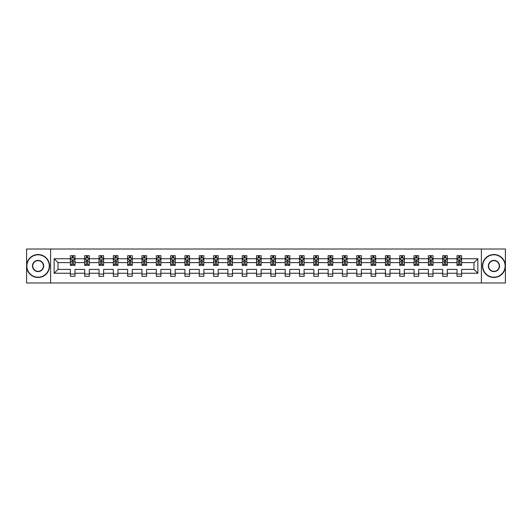 <?xml version="1.0" encoding="UTF-8"?>
<svg xmlns="http://www.w3.org/2000/svg" width="532" height="532" viewBox="0 0 532 532"><rect width="100%" height="100%" fill="white"/><g stroke="black" fill="none" stroke-linecap="round" stroke-linejoin="round"><path stroke-width="0.8" d="M481.394 249.016L26.6 249.016L26.6 282.984L505.4 282.984L505.4 249.016L481.394 249.016L481.394 282.984M461.616 273.248L461.616 269.398L474.005 269.398L477.862 273.248L461.616 273.248L461.616 276.327L457.021 276.327L457.021 273.248L447.292 273.248L447.292 276.327L442.704 276.327L442.704 273.248L432.975 273.248L432.975 276.327L428.386 276.327L428.386 273.248L418.657 273.248L418.657 276.327L414.062 276.327L414.062 273.248L404.333 273.248L404.333 276.327L399.745 276.327L399.745 273.248L390.016 273.248L390.016 276.327L385.427 276.327L385.427 273.248L375.692 273.248L375.692 276.327L371.103 276.327L371.103 273.248L361.374 273.248L361.374 276.327L356.786 276.327L356.786 273.248L347.057 273.248L347.057 276.327L342.462 276.327L342.462 273.248L332.733 273.248L332.733 276.327L328.144 276.327L328.144 273.248L318.415 273.248L318.415 276.327L313.827 276.327L313.827 273.248L304.098 273.248L304.098 276.327L299.503 276.327L299.503 273.248L289.774 273.248L289.774 276.327L285.185 276.327L285.185 273.248L275.456 273.248L275.456 276.327L270.868 276.327L270.868 273.248L261.132 273.248L261.132 276.327L256.544 276.327L256.544 273.248L246.815 273.248L246.815 276.327L242.226 276.327L242.226 273.248L232.497 273.248L232.497 276.327L227.902 276.327L227.902 273.248L218.173 273.248L218.173 276.327L213.585 276.327L213.585 273.248L203.856 273.248L203.856 276.327L199.267 276.327L199.267 273.248L189.538 273.248L189.538 276.327L184.943 276.327L184.943 273.248L175.214 273.248L175.214 276.327L170.626 276.327L170.626 273.248L160.897 273.248L160.897 276.327L156.308 276.327L156.308 273.248L146.573 273.248L146.573 276.327L141.984 276.327L141.984 273.248L132.255 273.248L132.255 276.327L127.667 276.327L127.667 273.248L117.938 273.248L117.938 276.327L113.343 276.327L113.343 273.248L103.614 273.248L103.614 276.327L99.025 276.327L99.025 273.248L89.296 273.248L89.296 276.327L84.708 276.327L84.708 273.248L74.979 273.248L74.979 276.327L70.384 276.327L70.384 273.248L54.138 273.248L54.138 258.752L70.384 258.752L70.384 255.673L74.979 255.673L74.979 258.752L84.708 258.752L84.708 255.673L89.296 255.673L89.296 258.752L99.025 258.752L99.025 255.673L103.614 255.673L103.614 258.752L113.343 258.752L113.343 255.673L117.938 255.673L117.938 258.752L127.667 258.752L127.667 255.673L132.255 255.673L132.255 258.752L141.984 258.752L141.984 255.673L146.573 255.673L146.573 258.752L156.308 258.752L156.308 255.673L160.897 255.673L160.897 258.752L170.626 258.752L170.626 255.673L175.214 255.673L175.214 258.752L184.943 258.752L184.943 255.673L189.538 255.673L189.538 258.752L199.267 258.752L199.267 255.673L203.856 255.673L203.856 258.752L213.585 258.752L213.585 255.673L218.173 255.673L218.173 258.752L227.902 258.752L227.902 255.673L232.497 255.673L232.497 258.752L242.226 258.752L242.226 255.673L246.815 255.673L246.815 258.752L256.544 258.752L256.544 255.673L261.132 255.673L261.132 258.752L270.868 258.752L270.868 255.673L275.456 255.673L275.456 258.752L285.185 258.752L285.185 255.673L289.774 255.673L289.774 258.752L299.503 258.752L299.503 255.673L304.098 255.673L304.098 258.752L313.827 258.752L313.827 255.673L318.415 255.673L318.415 258.752L328.144 258.752L328.144 255.673L332.733 255.673L332.733 258.752L342.462 258.752L342.462 255.673L347.057 255.673L347.057 258.752L356.786 258.752L356.786 255.673L361.374 255.673L361.374 258.752L371.103 258.752L371.103 255.673L375.692 255.673L375.692 258.752L385.427 258.752L385.427 255.673L390.016 255.673L390.016 258.752L399.745 258.752L399.745 255.673L404.333 255.673L404.333 258.752L414.062 258.752L414.062 255.673L418.657 255.673L418.657 258.752L428.386 258.752L428.386 255.673L432.975 255.673L432.975 258.752L442.704 258.752L442.704 255.673L447.292 255.673L447.292 258.752L457.021 258.752L457.021 255.673L461.616 255.673L461.616 258.752L477.862 258.752L477.862 273.248M50.606 282.984L50.606 249.016M457.021 258.752L457.021 262.602L447.292 262.602L447.292 258.752M447.292 273.248L447.292 269.398L457.021 269.398L457.021 273.248M442.704 258.752L442.704 262.602L432.975 262.602L432.975 258.752M432.975 273.248L432.975 269.398L442.704 269.398L442.704 273.248M428.386 258.752L428.386 262.602L418.657 262.602L418.657 258.752M418.657 273.248L418.657 269.398L428.386 269.398L428.386 273.248M414.062 258.752L414.062 262.602L404.333 262.602L404.333 258.752M404.333 273.248L404.333 269.398L414.062 269.398L414.062 273.248M399.745 258.752L399.745 262.602L390.016 262.602L390.016 258.752M390.016 273.248L390.016 269.398L399.745 269.398L399.745 273.248M385.427 258.752L385.427 262.602L375.692 262.602L375.692 258.752M375.692 273.248L375.692 269.398L385.427 269.398L385.427 273.248M371.103 258.752L371.103 262.602L361.374 262.602L361.374 258.752M361.374 273.248L361.374 269.398L371.103 269.398L371.103 273.248M356.786 258.752L356.786 262.602L347.057 262.602L347.057 258.752M347.057 273.248L347.057 269.398L356.786 269.398L356.786 273.248M342.462 258.752L342.462 262.602L332.733 262.602L332.733 258.752M332.733 273.248L332.733 269.398L342.462 269.398L342.462 273.248M328.144 258.752L328.144 262.602L318.415 262.602L318.415 258.752M318.415 273.248L318.415 269.398L328.144 269.398L328.144 273.248M313.827 258.752L313.827 262.602L304.098 262.602L304.098 258.752M304.098 273.248L304.098 269.398L313.827 269.398L313.827 273.248M299.503 258.752L299.503 262.602L289.774 262.602L289.774 258.752M289.774 273.248L289.774 269.398L299.503 269.398L299.503 273.248M285.185 258.752L285.185 262.602L275.456 262.602L275.456 258.752M275.456 273.248L275.456 269.398L285.185 269.398L285.185 273.248M270.868 258.752L270.868 262.602L261.132 262.602L261.132 258.752M261.132 273.248L261.132 269.398L270.868 269.398L270.868 273.248M256.544 258.752L256.544 262.602L246.815 262.602L246.815 258.752M246.815 273.248L246.815 269.398L256.544 269.398L256.544 273.248M242.226 258.752L242.226 262.602L232.497 262.602L232.497 258.752M232.497 273.248L232.497 269.398L242.226 269.398L242.226 273.248M227.902 258.752L227.902 262.602L218.173 262.602L218.173 258.752M218.173 273.248L218.173 269.398L227.902 269.398L227.902 273.248M213.585 258.752L213.585 262.602L203.856 262.602L203.856 258.752M203.856 273.248L203.856 269.398L213.585 269.398L213.585 273.248M199.267 258.752L199.267 262.602L189.538 262.602L189.538 258.752M189.538 273.248L189.538 269.398L199.267 269.398L199.267 273.248M184.943 258.752L184.943 262.602L175.214 262.602L175.214 258.752M175.214 273.248L175.214 269.398L184.943 269.398L184.943 273.248M170.626 258.752L170.626 262.602L160.897 262.602L160.897 258.752M160.897 273.248L160.897 269.398L170.626 269.398L170.626 273.248M156.308 258.752L156.308 262.602L146.573 262.602L146.573 258.752M146.573 273.248L146.573 269.398L156.308 269.398L156.308 273.248M141.984 258.752L141.984 262.602L132.255 262.602L132.255 258.752M132.255 273.248L132.255 269.398L141.984 269.398L141.984 273.248M127.667 258.752L127.667 262.602L117.938 262.602L117.938 258.752M117.938 273.248L117.938 269.398L127.667 269.398L127.667 273.248M113.343 258.752L113.343 262.602L103.614 262.602L103.614 258.752M103.614 273.248L103.614 269.398L113.343 269.398L113.343 273.248M99.025 258.752L99.025 262.602L89.296 262.602L89.296 258.752M89.296 273.248L89.296 269.398L99.025 269.398L99.025 273.248M84.708 258.752L84.708 262.602L74.979 262.602L74.979 258.752M74.979 273.248L74.979 269.398L84.708 269.398L84.708 273.248M70.384 258.752L70.384 262.602L57.995 262.602L57.995 269.398L70.384 269.398L70.384 273.248M54.138 258.752L57.995 262.602M474.005 269.398L474.005 262.602L461.616 262.602L461.616 258.752M458.77 257.967L459.867 257.967M444.446 257.967L445.55 257.967M430.129 257.967L431.233 257.967M415.811 257.967L416.908 257.967M401.487 257.967L402.591 257.967M387.17 257.967L388.274 257.967M372.846 257.967L373.949 257.967M358.528 257.967L359.632 257.967M344.211 257.967L345.308 257.967M329.887 257.967L330.99 257.967M315.569 257.967L316.673 257.967M301.252 257.967L302.349 257.967M286.928 257.967L288.031 257.967M272.61 257.967L273.714 257.967M258.286 257.967L259.39 257.967M243.969 257.967L245.072 257.967M229.651 257.967L230.748 257.967M215.327 257.967L216.431 257.967M201.01 257.967L202.113 257.967M186.692 257.967L187.789 257.967M172.368 257.967L173.472 257.967M158.051 257.967L159.154 257.967M143.726 257.967L144.83 257.967M129.409 257.967L130.513 257.967M115.092 257.967L116.189 257.967M100.767 257.967L101.871 257.967M86.45 257.967L87.554 257.967M72.133 257.967L73.23 257.967M70.384 274.033L74.979 274.033M84.708 274.033L89.296 274.033M99.025 274.033L103.614 274.033M113.343 274.033L117.938 274.033M127.667 274.033L132.255 274.033M141.984 274.033L146.573 274.033M156.308 274.033L160.897 274.033M170.626 274.033L175.214 274.033M184.943 274.033L189.538 274.033M199.267 274.033L203.856 274.033M213.585 274.033L218.173 274.033M227.902 274.033L232.497 274.033M242.226 274.033L246.815 274.033M256.544 274.033L261.132 274.033M270.868 274.033L275.456 274.033M285.185 274.033L289.774 274.033M299.503 274.033L304.098 274.033M313.827 274.033L318.415 274.033M328.144 274.033L332.733 274.033M342.462 274.033L347.057 274.033M356.786 274.033L361.374 274.033M371.103 274.033L375.692 274.033M385.427 274.033L390.016 274.033M399.745 274.033L404.333 274.033M414.062 274.033L418.657 274.033M428.386 274.033L432.975 274.033M442.704 274.033L447.292 274.033M457.021 274.033L461.616 274.033M57.995 269.398L54.138 273.248M477.862 258.752L474.005 262.602M73.23 256.87L72.133 256.87M71.248 258.126L70.384 258.126L70.384 255.673L72.133 255.673L72.133 258.013M70.384 264.298L70.384 265.448L72.133 265.448L72.133 264.298L70.384 264.298L70.384 262.602M74.979 262.602L74.979 265.448L73.23 265.448L73.23 260.54L72.133 260.54L72.133 264.298M74.114 258.126L74.979 258.126L74.979 255.673L73.23 255.673L73.23 258.013M74.979 259.849L74.061 258.013L71.301 258.013L70.384 259.849M38.071 254.801A11.199 11.199 0 0 0 26.873 266A11.199 11.199 0 0 0 38.071 277.199A11.199 11.199 0 0 0 49.276 266A11.199 11.199 0 0 0 38.071 254.801M38.071 277.471A11.471 11.471 0 0 1 26.6 266A11.471 11.471 0 0 1 38.071 254.529A11.471 11.471 0 0 1 49.549 266A11.471 11.471 0 0 1 38.071 277.471M38.071 260.401A5.599 5.599 0 0 1 43.671 266A5.599 5.599 0 0 1 38.071 271.599A5.599 5.599 0 0 1 32.472 266A5.599 5.599 0 0 1 38.071 260.401M38.071 271.327A5.327 5.327 0 0 0 43.398 266A5.327 5.327 0 0 0 38.071 260.673A5.327 5.327 0 0 0 32.751 266A5.327 5.327 0 0 0 38.071 271.327M493.929 254.801A11.199 11.199 0 0 0 482.724 266A11.199 11.199 0 0 0 493.929 277.199A11.199 11.199 0 0 0 505.127 266A11.199 11.199 0 0 0 493.929 254.801M493.929 277.471A11.471 11.471 0 0 1 482.451 266A11.471 11.471 0 0 1 493.929 254.529A11.471 11.471 0 0 1 505.4 266A11.471 11.471 0 0 1 493.929 277.471M493.929 260.401A5.599 5.599 0 0 1 499.528 266A5.599 5.599 0 0 1 493.929 271.599A5.599 5.599 0 0 1 488.329 266A5.599 5.599 0 0 1 493.929 260.401M493.929 271.327A5.327 5.327 0 0 0 499.249 266A5.327 5.327 0 0 0 493.929 260.673A5.327 5.327 0 0 0 488.602 266A5.327 5.327 0 0 0 493.929 271.327M87.554 256.87L86.45 256.87M85.566 258.126L84.708 258.126L84.708 255.673L86.45 255.673L86.45 258.013M84.708 264.298L84.708 265.448L86.45 265.448L86.45 264.298L84.708 264.298L84.708 262.602M89.296 262.602L89.296 265.448L87.554 265.448L87.554 260.54L86.45 260.54L86.45 264.298M88.432 258.126L89.296 258.126L89.296 255.673L87.554 255.673L87.554 258.013M89.296 259.849L88.379 258.013L85.625 258.013L84.708 259.849M101.871 256.87L100.767 256.87M99.89 258.126L99.025 258.126L99.025 255.673L100.767 255.673L100.767 258.013M99.025 264.298L99.025 265.448L100.767 265.448L100.767 264.298L99.025 264.298L99.025 262.602M103.614 262.602L103.614 265.448L101.871 265.448L101.871 260.54L100.767 260.54L100.767 264.298M102.756 258.126L103.614 258.126L103.614 255.673L101.871 255.673L101.871 258.013M103.614 259.849L102.696 258.013L99.943 258.013L99.025 259.849M116.189 256.87L115.092 256.87M114.207 258.126L113.343 258.126L113.343 255.673L115.092 255.673L115.092 258.013M113.343 264.298L113.343 265.448L115.092 265.448L115.092 264.298L113.343 264.298L113.343 262.602M117.938 262.602L117.938 265.448L116.189 265.448L116.189 260.54L115.092 260.54L115.092 264.298M117.073 258.126L117.938 258.126L117.938 255.673L116.189 255.673L116.189 258.013M117.938 259.849L117.02 258.013L114.267 258.013L113.343 259.849M130.513 256.87L129.409 256.87M128.531 258.126L127.667 258.126L127.667 255.673L129.409 255.673L129.409 258.013M127.667 264.298L127.667 265.448L129.409 265.448L129.409 264.298L127.667 264.298L127.667 262.602M132.255 262.602L132.255 265.448L130.513 265.448L130.513 260.54L129.409 260.54L129.409 264.298M131.391 258.126L132.255 258.126L132.255 255.673L130.513 255.673L130.513 258.013M132.255 259.849L131.338 258.013L128.584 258.013L127.667 259.849M144.83 256.87L143.726 256.87M142.849 258.126L141.984 258.126L141.984 255.673L143.726 255.673L143.726 258.013M141.984 264.298L141.984 265.448L143.726 265.448L143.726 264.298L141.984 264.298L141.984 262.602M146.573 262.602L146.573 265.448L144.83 265.448L144.83 260.54L143.726 260.54L143.726 264.298M145.715 258.126L146.573 258.126L146.573 255.673L144.83 255.673L144.83 258.013M146.573 259.849L145.655 258.013L142.902 258.013L141.984 259.849M159.154 256.87L158.051 256.87M157.166 258.126L156.308 258.126L156.308 255.673L158.051 255.673L158.051 258.013M156.308 264.298L156.308 265.448L158.051 265.448L158.051 264.298L156.308 264.298L156.308 262.602M160.897 262.602L160.897 265.448L159.154 265.448L159.154 260.54L158.051 260.54L158.051 264.298M160.032 258.126L160.897 258.126L160.897 255.673L159.154 255.673L159.154 258.013M160.897 259.849L159.979 258.013L157.226 258.013L156.308 259.849M173.472 256.87L172.368 256.87M171.49 258.126L170.626 258.126L170.626 255.673L172.368 255.673L172.368 258.013M170.626 264.298L170.626 265.448L172.368 265.448L172.368 264.298L170.626 264.298L170.626 262.602M175.214 262.602L175.214 265.448L173.472 265.448L173.472 260.54L172.368 260.54L172.368 264.298M174.35 258.126L175.214 258.126L175.214 255.673L173.472 255.673L173.472 258.013M175.214 259.849L174.297 258.013L171.543 258.013L170.626 259.849M187.789 256.87L186.692 256.87M185.808 258.126L184.943 258.126L184.943 255.673L186.692 255.673L186.692 258.013M184.943 264.298L184.943 265.448L186.692 265.448L186.692 264.298L184.943 264.298L184.943 262.602M189.538 262.602L189.538 265.448L187.789 265.448L187.789 260.54L186.692 260.54L186.692 264.298M188.674 258.126L189.538 258.126L189.538 255.673L187.789 255.673L187.789 258.013M189.538 259.849L188.614 258.013L185.861 258.013L184.943 259.849M202.113 256.87L201.01 256.87M200.125 258.126L199.267 258.126L199.267 255.673L201.01 255.673L201.01 258.013M199.267 264.298L199.267 265.448L201.01 265.448L201.01 264.298L199.267 264.298L199.267 262.602M203.856 262.602L203.856 265.448L202.113 265.448L202.113 260.54L201.01 260.54L201.01 264.298M202.991 258.126L203.856 258.126L203.856 255.673L202.113 255.673L202.113 258.013M203.856 259.849L202.938 258.013L200.185 258.013L199.267 259.849M216.431 256.87L215.327 256.87M214.449 258.126L213.585 258.126L213.585 255.673L215.327 255.673L215.327 258.013M213.585 264.298L213.585 265.448L215.327 265.448L215.327 264.298L213.585 264.298L213.585 262.602M218.173 262.602L218.173 265.448L216.431 265.448L216.431 260.54L215.327 260.54L215.327 264.298M217.315 258.126L218.173 258.126L218.173 255.673L216.431 255.673L216.431 258.013M218.173 259.849L217.256 258.013L214.502 258.013L213.585 259.849M230.748 256.87L229.651 256.87M228.767 258.126L227.902 258.126L227.902 255.673L229.651 255.673L229.651 258.013M227.902 264.298L227.902 265.448L229.651 265.448L229.651 264.298L227.902 264.298L227.902 262.602M232.497 262.602L232.497 265.448L230.748 265.448L230.748 260.54L229.651 260.54L229.651 264.298M231.633 258.126L232.497 258.126L232.497 255.673L230.748 255.673L230.748 258.013M232.497 259.849L231.58 258.013L228.827 258.013L227.902 259.849M245.072 256.87L243.969 256.87M243.091 258.126L242.226 258.126L242.226 255.673L243.969 255.673L243.969 258.013M242.226 264.298L242.226 265.448L243.969 265.448L243.969 264.298L242.226 264.298L242.226 262.602M246.815 262.602L246.815 265.448L245.072 265.448L245.072 260.54L243.969 260.54L243.969 264.298M245.95 258.126L246.815 258.126L246.815 255.673L245.072 255.673L245.072 258.013M246.815 259.849L245.897 258.013L243.144 258.013L242.226 259.849M259.39 256.87L258.286 256.87M257.408 258.126L256.544 258.126L256.544 255.673L258.286 255.673L258.286 258.013M256.544 264.298L256.544 265.448L258.286 265.448L258.286 264.298L256.544 264.298L256.544 262.602M261.132 262.602L261.132 265.448L259.39 265.448L259.39 260.54L258.286 260.54L258.286 264.298M260.274 258.126L261.132 258.126L261.132 255.673L259.39 255.673L259.39 258.013M261.132 259.849L260.215 258.013L257.461 258.013L256.544 259.849M273.714 256.87L272.61 256.87M271.726 258.126L270.868 258.126L270.868 255.673L272.61 255.673L272.61 258.013M270.868 264.298L270.868 265.448L272.61 265.448L272.61 264.298L270.868 264.298L270.868 262.602M275.456 262.602L275.456 265.448L273.714 265.448L273.714 260.54L272.61 260.54L272.61 264.298M274.592 258.126L275.456 258.126L275.456 255.673L273.714 255.673L273.714 258.013M275.456 259.849L274.539 258.013L271.786 258.013L270.868 259.849M288.031 256.87L286.928 256.87M286.05 258.126L285.185 258.126L285.185 255.673L286.928 255.673L286.928 258.013M285.185 264.298L285.185 265.448L286.928 265.448L286.928 264.298L285.185 264.298L285.185 262.602M289.774 262.602L289.774 265.448L288.031 265.448L288.031 260.54L286.928 260.54L286.928 264.298M288.909 258.126L289.774 258.126L289.774 255.673L288.031 255.673L288.031 258.013M289.774 259.849L288.856 258.013L286.103 258.013L285.185 259.849M302.349 256.87L301.252 256.87M300.367 258.126L299.503 258.126L299.503 255.673L301.252 255.673L301.252 258.013M299.503 264.298L299.503 265.448L301.252 265.448L301.252 264.298L299.503 264.298L299.503 262.602M304.098 262.602L304.098 265.448L302.349 265.448L302.349 260.54L301.252 260.54L301.252 264.298M303.233 258.126L304.098 258.126L304.098 255.673L302.349 255.673L302.349 258.013M304.098 259.849L303.173 258.013L300.42 258.013L299.503 259.849M316.673 256.87L315.569 256.87M314.685 258.126L313.827 258.126L313.827 255.673L315.569 255.673L315.569 258.013M313.827 264.298L313.827 265.448L315.569 265.448L315.569 264.298L313.827 264.298L313.827 262.602M318.415 262.602L318.415 265.448L316.673 265.448L316.673 260.54L315.569 260.54L315.569 264.298M317.551 258.126L318.415 258.126L318.415 255.673L316.673 255.673L316.673 258.013M318.415 259.849L317.498 258.013L314.745 258.013L313.827 259.849M330.99 256.87L329.887 256.87M329.009 258.126L328.144 258.126L328.144 255.673L329.887 255.673L329.887 258.013M328.144 264.298L328.144 265.448L329.887 265.448L329.887 264.298L328.144 264.298L328.144 262.602M332.733 262.602L332.733 265.448L330.99 265.448L330.99 260.54L329.887 260.54L329.887 264.298M331.875 258.126L332.733 258.126L332.733 255.673L330.99 255.673L330.99 258.013M332.733 259.849L331.815 258.013L329.062 258.013L328.144 259.849M345.308 256.87L344.211 256.87M343.326 258.126L342.462 258.126L342.462 255.673L344.211 255.673L344.211 258.013M342.462 264.298L342.462 265.448L344.211 265.448L344.211 264.298L342.462 264.298L342.462 262.602M347.057 262.602L347.057 265.448L345.308 265.448L345.308 260.54L344.211 260.54L344.211 264.298M346.192 258.126L347.057 258.126L347.057 255.673L345.308 255.673L345.308 258.013M347.057 259.849L346.139 258.013L343.386 258.013L342.462 259.849M359.632 256.87L358.528 256.87M357.65 258.126L356.786 258.126L356.786 255.673L358.528 255.673L358.528 258.013M356.786 264.298L356.786 265.448L358.528 265.448L358.528 264.298L356.786 264.298L356.786 262.602M361.374 262.602L361.374 265.448L359.632 265.448L359.632 260.54L358.528 260.54L358.528 264.298M360.51 258.126L361.374 258.126L361.374 255.673L359.632 255.673L359.632 258.013M361.374 259.849L360.457 258.013L357.704 258.013L356.786 259.849M373.949 256.87L372.846 256.87M371.968 258.126L371.103 258.126L371.103 255.673L372.846 255.673L372.846 258.013M371.103 264.298L371.103 265.448L372.846 265.448L372.846 264.298L371.103 264.298L371.103 262.602M375.692 262.602L375.692 265.448L373.949 265.448L373.949 260.54L372.846 260.54L372.846 264.298M374.834 258.126L375.692 258.126L375.692 255.673L373.949 255.673L373.949 258.013M375.692 259.849L374.774 258.013L372.021 258.013L371.103 259.849M388.274 256.87L387.17 256.87M386.285 258.126L385.427 258.126L385.427 255.673L387.17 255.673L387.17 258.013M385.427 264.298L385.427 265.448L387.17 265.448L387.17 264.298L385.427 264.298L385.427 262.602M390.016 262.602L390.016 265.448L388.274 265.448L388.274 260.54L387.17 260.54L387.17 264.298M389.151 258.126L390.016 258.126L390.016 255.673L388.274 255.673L388.274 258.013M390.016 259.849L389.098 258.013L386.345 258.013L385.427 259.849M402.591 256.87L401.487 256.87M400.609 258.126L399.745 258.126L399.745 255.673L401.487 255.673L401.487 258.013M399.745 264.298L399.745 265.448L401.487 265.448L401.487 264.298L399.745 264.298L399.745 262.602M404.333 262.602L404.333 265.448L402.591 265.448L402.591 260.54L401.487 260.54L401.487 264.298M403.469 258.126L404.333 258.126L404.333 255.673L402.591 255.673L402.591 258.013M404.333 259.849L403.416 258.013L400.663 258.013L399.745 259.849M416.908 256.87L415.811 256.87M414.927 258.126L414.062 258.126L414.062 255.673L415.811 255.673L415.811 258.013M414.062 264.298L414.062 265.448L415.811 265.448L415.811 264.298L414.062 264.298L414.062 262.602M418.657 262.602L418.657 265.448L416.908 265.448L416.908 260.54L415.811 260.54L415.811 264.298M417.793 258.126L418.657 258.126L418.657 255.673L416.908 255.673L416.908 258.013M418.657 259.849L417.733 258.013L414.98 258.013L414.062 259.849M431.233 256.87L430.129 256.87M429.244 258.126L428.386 258.126L428.386 255.673L430.129 255.673L430.129 258.013M428.386 264.298L428.386 265.448L430.129 265.448L430.129 264.298L428.386 264.298L428.386 262.602M432.975 262.602L432.975 265.448L431.233 265.448L431.233 260.54L430.129 260.54L430.129 264.298M432.11 258.126L432.975 258.126L432.975 255.673L431.233 255.673L431.233 258.013M432.975 259.849L432.057 258.013L429.304 258.013L428.386 259.849M445.55 256.87L444.446 256.87M443.568 258.126L442.704 258.126L442.704 255.673L444.446 255.673L444.446 258.013M442.704 264.298L442.704 265.448L444.446 265.448L444.446 264.298L442.704 264.298L442.704 262.602M447.292 262.602L447.292 265.448L445.55 265.448L445.55 260.54L444.446 260.54L444.446 264.298M446.434 258.126L447.292 258.126L447.292 255.673L445.55 255.673L445.55 258.013M447.292 259.849L446.375 258.013L443.622 258.013L442.704 259.849M459.867 256.87L458.77 256.87M457.886 258.126L457.021 258.126L457.021 255.673L458.77 255.673L458.77 258.013M457.021 264.298L457.021 265.448L458.77 265.448L458.77 264.298L457.021 264.298L457.021 262.602M461.616 262.602L461.616 265.448L459.867 265.448L459.867 260.54L458.77 260.54L458.77 264.298M460.752 258.126L461.616 258.126L461.616 255.673L459.867 255.673L459.867 258.013M461.616 259.849L460.699 258.013L457.939 258.013L457.021 259.849M74.952 259.802L70.41 259.802M74.979 264.298L73.23 264.298M72.133 261.837L70.384 261.837M74.979 261.837L73.23 261.837M73.23 257.448L72.133 257.448M89.27 259.802L84.728 259.802M89.296 264.298L87.554 264.298M86.45 261.837L84.708 261.837M89.296 261.837L87.554 261.837M87.554 257.448L86.45 257.448M103.594 259.802L99.052 259.802M103.614 264.298L101.871 264.298M100.767 261.837L99.025 261.837M103.614 261.837L101.871 261.837M101.871 257.448L100.767 257.448M117.911 259.802L113.369 259.802M117.938 264.298L116.189 264.298M115.092 261.837L113.343 261.837M117.938 261.837L116.189 261.837M116.189 257.448L115.092 257.448M132.235 259.802L127.687 259.802M132.255 264.298L130.513 264.298M129.409 261.837L127.667 261.837M132.255 261.837L130.513 261.837M130.513 257.448L129.409 257.448M146.553 259.802L142.011 259.802M146.573 264.298L144.83 264.298M143.726 261.837L141.984 261.837M146.573 261.837L144.83 261.837M144.83 257.448L143.726 257.448M160.87 259.802L156.328 259.802M160.897 264.298L159.154 264.298M158.051 261.837L156.308 261.837M160.897 261.837L159.154 261.837M159.154 257.448L158.051 257.448M175.194 259.802L170.646 259.802M175.214 264.298L173.472 264.298M172.368 261.837L170.626 261.837M175.214 261.837L173.472 261.837M173.472 257.448L172.368 257.448M189.512 259.802L184.97 259.802M189.538 264.298L187.789 264.298M186.692 261.837L184.943 261.837M189.538 261.837L187.789 261.837M187.789 257.448L186.692 257.448M203.829 259.802L199.287 259.802M203.856 264.298L202.113 264.298M201.01 261.837L199.267 261.837M203.856 261.837L202.113 261.837M202.113 257.448L201.01 257.448M218.153 259.802L213.611 259.802M218.173 264.298L216.431 264.298M215.327 261.837L213.585 261.837M218.173 261.837L216.431 261.837M216.431 257.448L215.327 257.448M232.471 259.802L227.929 259.802M232.497 264.298L230.748 264.298M229.651 261.837L227.902 261.837M232.497 261.837L230.748 261.837M230.748 257.448L229.651 257.448M246.795 259.802L242.246 259.802M246.815 264.298L245.072 264.298M243.969 261.837L242.226 261.837M246.815 261.837L245.072 261.837M245.072 257.448L243.969 257.448M261.112 259.802L256.57 259.802M261.132 264.298L259.39 264.298M258.286 261.837L256.544 261.837M261.132 261.837L259.39 261.837M259.39 257.448L258.286 257.448M275.43 259.802L270.888 259.802M275.456 264.298L273.714 264.298M272.61 261.837L270.868 261.837M275.456 261.837L273.714 261.837M273.714 257.448L272.61 257.448M289.754 259.802L285.205 259.802M289.774 264.298L288.031 264.298M286.928 261.837L285.185 261.837M289.774 261.837L288.031 261.837M288.031 257.448L286.928 257.448M304.071 259.802L299.529 259.802M304.098 264.298L302.349 264.298M301.252 261.837L299.503 261.837M304.098 261.837L302.349 261.837M302.349 257.448L301.252 257.448M318.389 259.802L313.847 259.802M318.415 264.298L316.673 264.298M315.569 261.837L313.827 261.837M318.415 261.837L316.673 261.837M316.673 257.448L315.569 257.448M332.713 259.802L328.171 259.802M332.733 264.298L330.99 264.298M329.887 261.837L328.144 261.837M332.733 261.837L330.99 261.837M330.99 257.448L329.887 257.448M347.03 259.802L342.488 259.802M347.057 264.298L345.308 264.298M344.211 261.837L342.462 261.837M347.057 261.837L345.308 261.837M345.308 257.448L344.211 257.448M361.354 259.802L356.806 259.802M361.374 264.298L359.632 264.298M358.528 261.837L356.786 261.837M361.374 261.837L359.632 261.837M359.632 257.448L358.528 257.448M375.672 259.802L371.13 259.802M375.692 264.298L373.949 264.298M372.846 261.837L371.103 261.837M375.692 261.837L373.949 261.837M373.949 257.448L372.846 257.448M389.989 259.802L385.447 259.802M390.016 264.298L388.274 264.298M387.17 261.837L385.427 261.837M390.016 261.837L388.274 261.837M388.274 257.448L387.17 257.448M404.313 259.802L399.765 259.802M404.333 264.298L402.591 264.298M401.487 261.837L399.745 261.837M404.333 261.837L402.591 261.837M402.591 257.448L401.487 257.448M418.631 259.802L414.089 259.802M418.657 264.298L416.908 264.298M415.811 261.837L414.062 261.837M418.657 261.837L416.908 261.837M416.908 257.448L415.811 257.448M432.948 259.802L428.406 259.802M432.975 264.298L431.233 264.298M430.129 261.837L428.386 261.837M432.975 261.837L431.233 261.837M431.233 257.448L430.129 257.448M447.272 259.802L442.73 259.802M447.292 264.298L445.55 264.298M444.446 261.837L442.704 261.837M447.292 261.837L445.55 261.837M445.55 257.448L444.446 257.448M461.59 259.802L457.048 259.802M461.616 264.298L459.867 264.298M458.77 261.837L457.021 261.837M461.616 261.837L459.867 261.837M459.867 257.448L458.77 257.448"/></g></svg>
